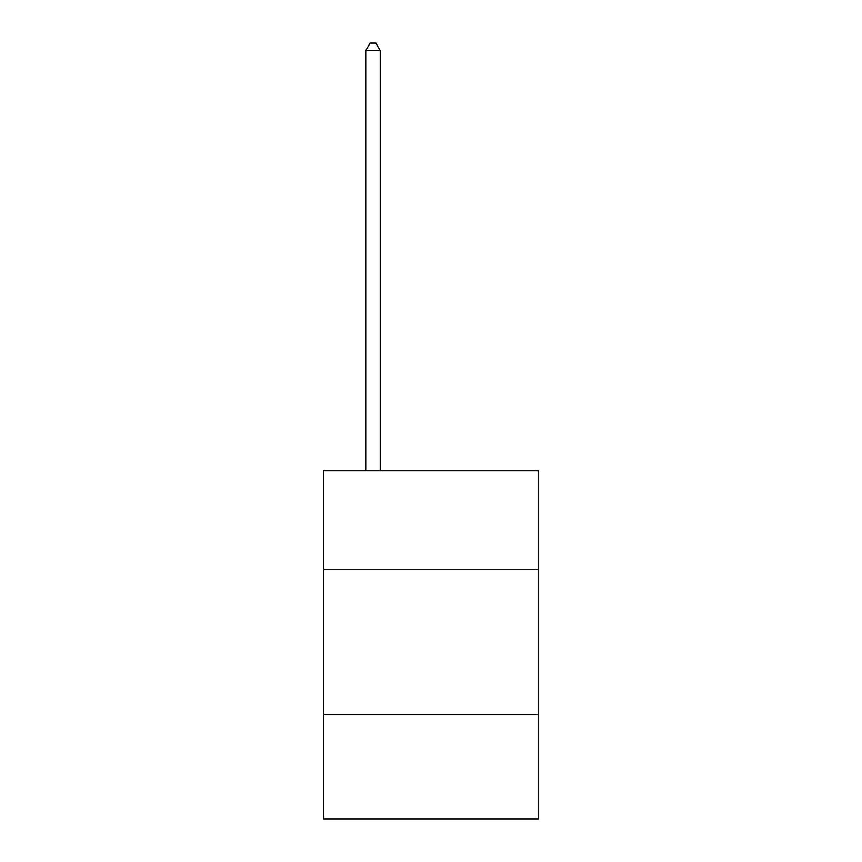<?xml version="1.0" encoding="UTF-8"?>
<svg xmlns="http://www.w3.org/2000/svg" width="862" height="862" viewBox="0 0 862 862"><rect width="100%" height="100%" fill="white"/><g stroke="black" fill="none" stroke-linecap="round" stroke-linejoin="round"><path stroke-width="1.29" d="M538.351 569.394L538.351 470.749L323.649 470.749L323.649 569.394L538.351 569.394L538.351 818.9L323.649 818.9L323.649 569.394M538.351 714.458L323.649 714.458M380.228 470.749L380.228 50.642L365.725 50.642L365.725 470.749M365.725 50.642L370.078 43.1L375.875 43.1L380.228 50.642"/></g></svg>
